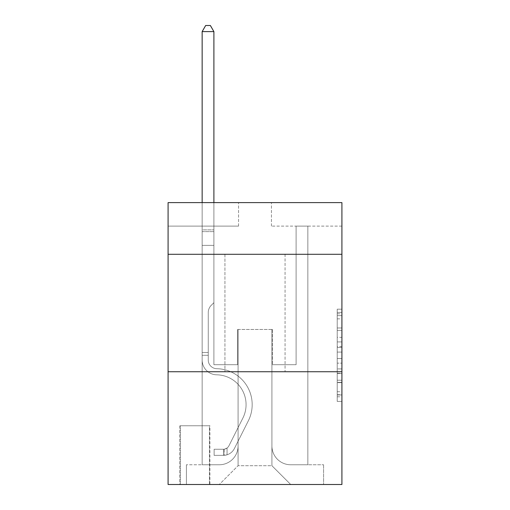 <?xml version="1.0" encoding="UTF-8"?>
<svg xmlns="http://www.w3.org/2000/svg" width="510" height="510" viewBox="0 0 510 510"><rect width="100%" height="100%" fill="white"/><g stroke="black" fill="none" stroke-linecap="round" stroke-linejoin="round"><path stroke-width="0.38" stroke-dasharray="2.55 1.91" d="M337.218 337.32L337.218 352.078L341.917 352.078L341.917 396.805L341.917 313.803L341.917 352.078L337.218 352.078L337.218 312.42L337.218 401.421L337.218 309.188L337.218 394.963L341.917 394.963L337.218 394.963L341.917 394.963L337.218 394.963L337.218 380.205L337.218 401.421L341.917 401.421L341.917 309.188L341.917 394.734L341.917 358.53L337.218 358.53L341.917 358.53L341.917 380.205L341.917 315.645L337.218 315.645L341.917 315.645L341.917 401.421L341.917 313.803L341.917 401.421L337.218 401.421L337.218 309.188L341.917 309.188L341.917 313.803L341.917 309.188L341.917 313.803L341.917 309.188L341.917 312.42L341.917 309.188L337.218 309.188L337.218 315.645L341.917 315.645L337.218 315.645L337.218 337.32L341.917 337.32M285.065 254.292L285.065 371.745L224.935 371.745L285.065 371.745L224.935 371.745L285.065 371.745L285.065 254.292L224.935 254.292L224.935 371.745L224.935 254.292L285.065 254.292M209.897 425.773L179.832 425.773L209.897 425.773L209.897 484.5L179.832 484.5L209.897 484.5M179.832 425.773L179.832 484.5M341.917 346.539L341.917 341.929L341.917 346.539L337.218 346.539L337.218 327.981L337.218 382.627L337.218 368.908L341.917 368.908L337.218 368.908L337.218 401.421L341.917 401.421L337.218 401.421L341.917 401.421L337.218 401.421L337.218 309.188L341.917 309.188L337.218 309.188L341.917 309.188L337.218 309.188L337.218 346.539L341.917 346.539M341.917 371.745L341.917 484.5L168.083 484.5L168.083 371.745L341.917 371.745L341.917 202.617L271.441 202.617L341.917 202.617L341.917 226.108L341.917 202.617L168.083 202.617L238.559 202.617L168.083 202.617L168.083 226.108L238.559 226.108L168.083 226.108L168.083 202.617L168.083 254.292L341.917 254.292L168.083 254.292L168.083 371.745L341.917 371.745L168.083 371.745M202.145 226.108L202.145 464.769L219.294 464.769A18.793 18.793 0 0 0 238.087 445.976L238.087 329.466L238.087 465.706L238.087 329.466L238.087 465.706L238.087 329.466L271.913 329.466L271.913 445.976A18.793 18.793 0 0 0 290.706 464.769L307.855 464.769L307.855 226.108L307.855 464.769L307.855 226.108L307.855 464.769L307.855 226.108L307.855 464.769L307.855 226.108L307.855 464.769L307.855 226.108L307.855 464.769L307.855 226.108L307.855 464.769L307.855 226.108L307.855 464.769L307.855 226.108L307.855 464.769L307.855 226.108L307.855 464.769L307.855 226.108L307.855 464.769L307.855 226.108L307.855 464.769L307.855 226.108L307.855 464.769L307.855 226.108L307.855 464.769L323.589 464.769L290.706 464.769L307.855 464.769L290.706 464.769L307.855 464.769L290.706 464.769L307.855 464.769L290.706 464.769L307.855 464.769L290.706 464.769L307.855 464.769L290.706 464.769L307.855 464.769L290.706 464.769L307.855 464.769L290.706 464.769L307.855 464.769L290.706 464.769L307.855 464.769L290.706 464.769L307.855 464.769L290.706 464.769L307.855 464.769L290.706 464.769L307.855 464.769L307.855 226.108L296.106 226.108L307.855 226.108L296.106 226.108L307.855 226.108L296.106 226.108L307.855 226.108L296.106 226.108L307.855 226.108L296.106 226.108L307.855 226.108L296.106 226.108L307.855 226.108L296.106 226.108L307.855 226.108L296.106 226.108L307.855 226.108L296.106 226.108L307.855 226.108L296.106 226.108L307.855 226.108L296.106 226.108L307.855 226.108L296.106 226.108L307.855 226.108L296.106 226.108L307.855 226.108L296.106 226.108L307.855 226.108L307.855 464.769L290.706 464.769A18.793 18.793 0 0 1 271.913 445.976A18.793 18.793 0 0 0 290.706 464.769A18.793 18.793 0 0 1 271.913 445.976A18.793 18.793 0 0 0 290.706 464.769A18.793 18.793 0 0 1 271.913 445.976A18.793 18.793 0 0 0 290.706 464.769A18.793 18.793 0 0 1 271.913 445.976A18.793 18.793 0 0 0 290.706 464.769A18.793 18.793 0 0 1 271.913 445.976A18.793 18.793 0 0 0 290.706 464.769A18.793 18.793 0 0 1 271.913 445.976A18.793 18.793 0 0 0 290.706 464.769A18.793 18.793 0 0 1 271.913 445.976A18.793 18.793 0 0 0 290.706 464.769A18.793 18.793 0 0 1 271.913 445.976A18.793 18.793 0 0 0 290.706 464.769A18.793 18.793 0 0 1 271.913 445.976A18.793 18.793 0 0 0 290.706 464.769A18.793 18.793 0 0 1 271.913 445.976A18.793 18.793 0 0 0 290.706 464.769A18.793 18.793 0 0 1 271.913 445.976A18.793 18.793 0 0 0 290.706 464.769A18.793 18.793 0 0 1 271.913 445.976A18.793 18.793 0 0 0 290.706 464.769A18.793 18.793 0 0 1 271.913 445.976L271.913 329.466L271.913 465.706L238.087 465.706L271.913 465.706L290.706 484.5L323.589 484.5L219.294 484.5L290.706 484.5L271.913 465.706L290.706 484.5L271.913 465.706L271.913 329.466L271.913 465.706L271.913 329.466L237.615 329.466L237.615 364.701L213.894 364.701L213.894 226.108L202.145 226.108L202.145 464.769L219.294 464.769A18.793 18.793 0 0 0 238.087 445.976L238.087 329.466L237.615 329.466L237.615 364.701L213.894 364.701L213.894 226.108L202.145 226.108L202.145 464.769L219.294 464.769L186.411 464.769L219.294 464.769L202.145 464.769L202.145 226.108L202.145 464.769L202.145 226.108L202.145 464.769L202.145 226.108L202.145 464.769L202.145 226.108L202.145 464.769L202.145 226.108L202.145 464.769L202.145 226.108L202.145 464.769L202.145 226.108L202.145 464.769L202.145 226.108L202.145 464.769L202.145 226.108L202.145 464.769L202.145 226.108L202.145 464.769L202.145 226.108L202.145 464.769L202.145 226.108L213.894 226.108L202.145 226.108L213.894 226.108L202.145 226.108L213.894 226.108L202.145 226.108L213.894 226.108L202.145 226.108L213.894 226.108L202.145 226.108L213.894 226.108L202.145 226.108L213.894 226.108L202.145 226.108L213.894 226.108L202.145 226.108L213.894 226.108L202.145 226.108L213.894 226.108L202.145 226.108L213.894 226.108L202.145 226.108L213.894 226.108L202.145 226.108L213.894 226.108L202.145 226.108L202.145 464.769L202.145 226.108M238.087 445.976L238.087 329.466L237.615 329.466L237.615 364.701L213.894 364.701L213.894 226.108L213.894 364.701L213.894 226.108L213.894 364.701L213.894 226.108L213.894 364.701L213.894 226.108L213.894 364.701L213.894 226.108L213.894 364.701L213.894 226.108L213.894 364.701L213.894 226.108L213.894 364.701L213.894 226.108L213.894 364.701L213.894 226.108L213.894 364.701L213.894 226.108L213.894 364.701L213.894 226.108L213.894 364.701L213.894 226.108L213.894 364.701L213.894 226.108L213.894 364.701L237.615 364.701L213.894 364.701L237.615 364.701L213.894 364.701L237.615 364.701L213.894 364.701L237.615 364.701L213.894 364.701L237.615 364.701L213.894 364.701L237.615 364.701L213.894 364.701L237.615 364.701L213.894 364.701L237.615 364.701L213.894 364.701L237.615 364.701L213.894 364.701L237.615 364.701L213.894 364.701L237.615 364.701L213.894 364.701L237.615 364.701L213.894 364.701L237.615 364.701L237.615 329.466L237.615 364.701L237.615 329.466L237.615 364.701L237.615 329.466L237.615 364.701L237.615 329.466L237.615 364.701L237.615 329.466L237.615 364.701L237.615 329.466L237.615 364.701L237.615 329.466L237.615 364.701L237.615 329.466L237.615 364.701L237.615 329.466L237.615 364.701L237.615 329.466L237.615 364.701L237.615 329.466L237.615 364.701L237.615 329.466L237.615 364.701L237.615 329.466L238.087 329.466L237.615 329.466L238.087 329.466L237.615 329.466L238.087 329.466L237.615 329.466L238.087 329.466L237.615 329.466L238.087 329.466L237.615 329.466L238.087 329.466L237.615 329.466L238.087 329.466L237.615 329.466L238.087 329.466L237.615 329.466L238.087 329.466L237.615 329.466L238.087 329.466L237.615 329.466L238.087 329.466L237.615 329.466L238.087 329.466L237.615 329.466L238.087 329.466L238.087 445.976A18.793 18.793 0 0 1 219.294 464.769A18.793 18.793 0 0 0 238.087 445.976A18.793 18.793 0 0 1 219.294 464.769A18.793 18.793 0 0 0 238.087 445.976A18.793 18.793 0 0 1 219.294 464.769A18.793 18.793 0 0 0 238.087 445.976A18.793 18.793 0 0 1 219.294 464.769A18.793 18.793 0 0 0 238.087 445.976A18.793 18.793 0 0 1 219.294 464.769A18.793 18.793 0 0 0 238.087 445.976A18.793 18.793 0 0 1 219.294 464.769A18.793 18.793 0 0 0 238.087 445.976A18.793 18.793 0 0 1 219.294 464.769A18.793 18.793 0 0 0 238.087 445.976A18.793 18.793 0 0 1 219.294 464.769A18.793 18.793 0 0 0 238.087 445.976A18.793 18.793 0 0 1 219.294 464.769A18.793 18.793 0 0 0 238.087 445.976A18.793 18.793 0 0 1 219.294 464.769A18.793 18.793 0 0 0 238.087 445.976A18.793 18.793 0 0 1 219.294 464.769A18.793 18.793 0 0 0 238.087 445.976A18.793 18.793 0 0 1 219.294 464.769A18.793 18.793 0 0 0 238.087 445.976M341.917 226.108L271.441 226.108L341.917 226.108M180.298 484.5L209.431 484.5L180.298 484.5L180.298 425.773L209.431 425.773L209.431 484.5L209.431 425.773L180.298 425.773L180.298 484.5M186.411 484.5L219.294 484.5L238.087 465.706L219.294 484.5L238.087 465.706L219.294 484.5L186.411 484.5L186.411 464.769L186.411 484.5M272.385 329.466L271.913 329.466L272.385 329.466L271.913 329.466L272.385 329.466L271.913 329.466L272.385 329.466L271.913 329.466L272.385 329.466L271.913 329.466L272.385 329.466L271.913 329.466L272.385 329.466L271.913 329.466L272.385 329.466L271.913 329.466L272.385 329.466L271.913 329.466L272.385 329.466L271.913 329.466L272.385 329.466L271.913 329.466L272.385 329.466L271.913 329.466L272.385 329.466L271.913 329.466L272.385 329.466L271.913 329.466L272.385 329.466L272.385 364.701L272.385 329.466M271.441 226.108L271.441 202.617L271.441 226.108M238.559 226.108L238.559 202.617L238.559 226.108M323.589 464.769L323.589 484.5L323.589 464.769M296.106 226.108L296.106 364.701L272.385 364.701L296.106 364.701L272.385 364.701L296.106 364.701L272.385 364.701L296.106 364.701L272.385 364.701L296.106 364.701L272.385 364.701L296.106 364.701L272.385 364.701L296.106 364.701L272.385 364.701L296.106 364.701L272.385 364.701L296.106 364.701L272.385 364.701L296.106 364.701L272.385 364.701L296.106 364.701L272.385 364.701L296.106 364.701L272.385 364.701L296.106 364.701L272.385 364.701L296.106 364.701L272.385 364.701L296.106 364.701L296.106 226.108M341.917 254.292L168.083 254.292M337.218 352.078L341.917 352.078L337.218 352.078M337.218 312.42L337.218 309.188L337.218 312.42L341.917 312.42L337.218 312.42M337.218 382.398L337.218 363.145L337.218 382.398L341.917 382.398L337.218 382.398M337.218 363.145L337.218 358.53L341.917 358.53L337.218 358.53L337.218 363.145L341.917 363.145L337.218 363.145M337.218 327.981L337.218 315.645L337.218 327.981L341.917 327.981L337.218 327.981M337.218 309.188L341.917 309.188L337.218 309.188L337.218 313.803L337.218 309.188L341.917 309.188M337.218 401.421L341.917 401.421L337.218 401.421L337.218 396.805L337.218 401.421M202.145 355.304L202.145 31.607L202.145 245.367L202.145 31.607L213.894 31.607L213.894 229.863L213.894 31.607L202.145 31.607L205.67 25.5L210.369 25.5L205.67 25.5L202.145 31.607L202.145 245.367L202.145 31.607L213.894 31.607L210.369 25.5L213.894 31.607L213.894 245.367L202.145 245.367L202.145 31.607L205.67 25.5L210.369 25.5L205.67 25.5L202.145 31.607L202.145 245.367L202.145 31.607L213.894 31.607L202.145 31.607L205.67 25.5L210.369 25.5L213.894 31.607L210.369 25.5L205.67 25.5L202.145 31.607L202.145 245.367L202.145 31.607L213.894 31.607L213.894 229.863L213.894 31.607L202.145 31.607L205.67 25.5L210.369 25.5L213.894 31.607L210.369 25.5L205.67 25.5L202.145 31.607L202.145 245.367L202.145 31.607L213.894 31.607L213.894 231.616L213.894 31.607L202.145 31.607L205.67 25.5L210.369 25.5L213.894 31.607L210.369 25.5L205.67 25.5L202.145 31.607L202.145 245.367L202.145 31.607L213.894 31.607L213.894 302.685L211.242 305.331A10.206 10.206 0 0 0 208.252 312.553A10.206 10.206 0 0 1 211.242 305.331L213.894 302.685L213.894 245.367L202.145 245.367L202.145 229.863L202.145 360.015A14.796 14.796 0 0 0 216.712 374.812A14.796 14.796 0 0 1 202.145 360.015L202.145 245.367L213.894 245.367L213.894 31.607L202.145 31.607L205.67 25.5L210.369 25.5L213.894 31.607L210.369 25.5L205.67 25.5L202.145 31.607L202.145 229.863L202.145 31.607L213.894 31.607L213.894 302.685L211.242 305.331A10.206 10.206 0 0 0 208.252 312.553A10.206 10.206 0 0 1 211.242 305.331L213.894 302.685L213.894 245.367L202.145 245.367L202.145 360.015A14.796 14.796 0 0 0 216.712 374.812A14.796 14.796 0 0 1 202.145 360.015L202.145 245.367L213.894 245.367L213.894 31.607L202.145 31.607L205.67 25.5L210.369 25.5L213.894 31.607L210.369 25.5L205.67 25.5L202.145 31.607L202.145 231.616L202.145 31.607L213.894 31.607L213.894 302.685L211.242 305.331A10.206 10.206 0 0 0 208.252 312.553A10.206 10.206 0 0 1 211.242 305.331L213.894 302.685L213.894 245.367L202.145 245.367L202.145 360.015A14.796 14.796 0 0 0 216.712 374.812A14.796 14.796 0 0 1 202.145 360.015L202.145 245.367L213.894 245.367L213.894 31.607L202.145 31.607L205.67 25.5L210.369 25.5L213.894 31.607L210.369 25.5L205.67 25.5L202.145 31.607L202.145 245.367L213.894 245.367L213.894 302.685L211.242 305.331A10.206 10.206 0 0 0 208.252 312.553A10.206 10.206 0 0 1 211.242 305.331L213.894 302.685L213.894 231.616L213.894 245.367L202.145 245.367L202.145 360.015A14.796 14.796 0 0 0 216.712 374.812A29.835 29.835 0 0 1 242.894 418.041A29.835 29.835 0 0 0 216.712 374.812A14.796 14.796 0 0 1 202.145 360.015L202.145 245.367L213.894 245.367L213.894 302.685L211.242 305.331A10.206 10.206 0 0 0 208.252 312.553A10.206 10.206 0 0 1 211.242 305.331L213.894 302.685L213.894 229.863L213.894 245.367L202.145 245.367L202.145 360.015A14.796 14.796 0 0 0 216.712 374.812A14.796 14.796 0 0 1 202.145 360.015L202.145 245.367L213.894 245.367L213.894 302.685L211.242 305.331A10.206 10.206 0 0 0 208.252 312.553A10.206 10.206 0 0 1 211.242 305.331L213.894 302.685L213.894 31.607L213.894 245.367L202.145 245.367L202.145 360.015A14.796 14.796 0 0 0 216.712 374.812A14.796 14.796 0 0 1 202.145 360.015L202.145 245.367L213.894 245.367L213.894 302.685L211.242 305.331A10.206 10.206 0 0 0 208.252 312.553A10.206 10.206 0 0 1 211.242 305.331L213.894 302.685L213.894 31.607L202.145 31.607L213.894 31.607L210.369 25.5L213.894 31.607L213.894 245.367L202.145 245.367L202.145 360.015A14.796 14.796 0 0 0 216.712 374.812A29.835 29.835 0 0 1 242.894 418.041A29.835 29.835 0 0 0 216.712 374.812A14.796 14.796 0 0 1 202.145 360.015L202.145 245.367L213.894 245.367L213.894 302.685L211.242 305.331A10.206 10.206 0 0 0 208.252 312.553A10.206 10.206 0 0 1 211.242 305.331L213.894 302.685L213.894 31.607L202.145 31.607L205.67 25.5L210.369 25.5L205.67 25.5L202.145 31.607L202.145 229.863L202.145 31.607L213.894 31.607L210.369 25.5L213.894 31.607L213.894 245.367L202.145 245.367L202.145 360.015A14.796 14.796 0 0 0 216.712 374.812A14.796 14.796 0 0 1 202.145 360.015L202.145 245.367L213.894 245.367L213.894 302.685L211.242 305.331A10.206 10.206 0 0 0 208.252 312.553A10.206 10.206 0 0 1 211.242 305.331L213.894 302.685L213.894 31.607L202.145 31.607L205.67 25.5L210.369 25.5L205.67 25.5L202.145 31.607L202.145 231.616L202.145 31.607L213.894 31.607L210.369 25.5L213.894 31.607L213.894 245.367L202.145 245.367L202.145 360.015A14.796 14.796 0 0 0 216.712 374.812A14.796 14.796 0 0 1 202.145 360.015L202.145 245.367L213.894 245.367L213.894 302.685L211.242 305.331A10.206 10.206 0 0 0 208.252 312.553A10.206 10.206 0 0 1 211.242 305.331L213.894 302.685L213.894 31.607L202.145 31.607L205.67 25.5L210.369 25.5L205.67 25.5L202.145 31.607L202.145 360.015A14.796 14.796 0 0 0 216.712 374.812A29.835 29.835 0 0 1 242.894 418.041A29.835 29.835 0 0 0 216.712 374.812A14.796 14.796 0 0 1 202.145 360.015L202.145 245.367L213.894 245.367L213.894 302.685L211.242 305.331A10.206 10.206 0 0 0 208.252 312.553A10.206 10.206 0 0 1 211.242 305.331L213.894 302.685L213.894 245.367L202.145 245.367L202.145 360.015A14.796 14.796 0 0 0 216.712 374.812A14.796 14.796 0 0 1 202.145 360.015L202.145 245.367L213.894 245.367L213.894 231.616L213.894 302.685L211.242 305.331A10.206 10.206 0 0 0 208.252 312.553A10.206 10.206 0 0 1 211.242 305.331L213.894 302.685L213.894 245.367L202.145 245.367L202.145 360.015A14.796 14.796 0 0 0 216.712 374.812A14.796 14.796 0 0 1 202.145 360.015L202.145 245.367L213.894 245.367L213.894 229.863L213.894 302.685L211.242 305.331A10.206 10.206 0 0 0 208.252 312.553A10.206 10.206 0 0 1 211.242 305.331L213.894 302.685L213.894 245.367L202.145 245.367L202.145 360.015A14.796 14.796 0 0 0 216.712 374.812A29.835 29.835 0 0 1 242.894 418.041L228.952 445.772L242.894 418.041A29.835 29.835 0 0 0 216.712 374.812A14.796 14.796 0 0 1 202.145 360.015L202.145 245.367L213.894 245.367L213.894 31.607L210.369 25.5L213.894 31.607L213.894 302.685L211.242 305.331A10.206 10.206 0 0 0 208.252 312.553A10.206 10.206 0 0 1 211.242 305.331L213.894 302.685L213.894 245.367L202.145 245.367L202.145 360.015L202.145 355.304L208.252 355.304L208.252 352.486L202.145 352.486L208.252 352.486L208.252 360.015L208.252 312.553L208.252 360.015A8.689 8.689 0 0 0 216.807 368.704A8.689 8.689 0 0 1 208.252 360.015L208.252 312.553L208.252 360.015L208.252 352.486L202.145 352.486L208.252 352.486L208.252 360.015A8.689 8.689 0 0 0 216.807 368.704A8.689 8.689 0 0 1 208.252 360.015L208.252 312.553L208.252 360.015A8.689 8.689 0 0 0 216.807 368.704A8.689 8.689 0 0 1 208.252 360.015L208.252 312.553L208.252 360.015L208.252 352.486L202.145 352.486L208.252 352.486L208.252 360.015A8.689 8.689 0 0 0 216.807 368.704A35.942 35.942 0 0 1 248.351 420.782A35.942 35.942 0 0 0 216.807 368.704A8.689 8.689 0 0 1 208.252 360.015L208.252 312.553L208.252 360.015A8.689 8.689 0 0 0 216.807 368.704A8.689 8.689 0 0 1 208.252 360.015L208.252 312.553L208.252 360.015L208.252 352.486L202.145 352.486L208.252 352.486L208.252 360.015A8.689 8.689 0 0 0 216.807 368.704A8.689 8.689 0 0 1 208.252 360.015L208.252 312.553L208.252 360.015A8.689 8.689 0 0 0 216.807 368.704A35.942 35.942 0 0 1 248.351 420.782A35.942 35.942 0 0 0 216.807 368.704A8.689 8.689 0 0 1 208.252 360.015L208.252 312.553L208.252 360.015L208.252 352.486L202.145 352.486L208.252 352.486L208.252 360.015A8.689 8.689 0 0 0 216.807 368.704A8.689 8.689 0 0 1 208.252 360.015L208.252 312.553L208.252 360.015A8.689 8.689 0 0 0 216.807 368.704A8.689 8.689 0 0 1 208.252 360.015L208.252 312.553L208.252 360.015L208.252 352.486L202.145 352.486L208.252 352.486L208.252 360.015A8.689 8.689 0 0 0 216.807 368.704A35.942 35.942 0 0 1 248.351 420.782A35.942 35.942 0 0 0 216.807 368.704A8.689 8.689 0 0 1 208.252 360.015L208.252 312.553L208.252 360.015A8.689 8.689 0 0 0 216.807 368.704A8.689 8.689 0 0 1 208.252 360.015L208.252 312.553L208.252 360.015L208.252 352.486L202.145 352.486L208.252 352.486L208.252 360.015A8.689 8.689 0 0 0 216.807 368.704A8.689 8.689 0 0 1 208.252 360.015L208.252 312.553L208.252 360.015A8.689 8.689 0 0 0 216.807 368.704A35.942 35.942 0 0 1 248.351 420.782L234.409 448.513L248.351 420.782A35.942 35.942 0 0 0 216.807 368.704A8.689 8.689 0 0 1 208.252 360.015L208.252 312.553L208.252 360.015L208.252 355.304L202.145 355.304M223.52 455.373A12.45 12.45 0 0 0 234.409 448.513L248.351 420.782A35.942 35.942 0 0 0 216.807 368.704A8.689 8.689 0 0 1 208.252 360.015A8.689 8.689 0 0 0 216.807 368.704A8.689 8.689 0 0 1 208.252 360.015A8.689 8.689 0 0 0 216.807 368.704A35.942 35.942 0 0 1 248.351 420.782A35.942 35.942 0 0 0 216.807 368.704A8.689 8.689 0 0 1 208.252 360.015A8.689 8.689 0 0 0 216.807 368.704A35.942 35.942 0 0 1 248.351 420.782L234.409 448.513L248.351 420.782A35.942 35.942 0 0 0 216.807 368.704A8.689 8.689 0 0 1 208.252 360.015A8.689 8.689 0 0 0 216.807 368.704A8.689 8.689 0 0 1 208.252 360.015A8.689 8.689 0 0 0 216.807 368.704A35.942 35.942 0 0 1 248.351 420.782A35.942 35.942 0 0 0 216.807 368.704A8.689 8.689 0 0 1 208.252 360.015A8.689 8.689 0 0 0 216.807 368.704A35.942 35.942 0 0 1 248.351 420.782A35.942 35.942 0 0 0 216.807 368.704A8.689 8.689 0 0 1 208.252 360.015A8.689 8.689 0 0 0 216.807 368.704A8.689 8.689 0 0 1 208.252 360.015A8.689 8.689 0 0 0 216.807 368.704A35.942 35.942 0 0 1 248.351 420.782L234.409 448.513A12.45 12.45 0 0 1 227.046 454.792A12.45 12.45 0 0 0 234.409 448.513L248.351 420.782A35.942 35.942 0 0 0 216.807 368.704A8.689 8.689 0 0 1 208.252 360.015A8.689 8.689 0 0 0 216.807 368.704A35.942 35.942 0 0 1 248.351 420.782A35.942 35.942 0 0 0 216.807 368.704A8.689 8.689 0 0 1 208.252 360.015A8.689 8.689 0 0 0 216.807 368.704A8.689 8.689 0 0 1 208.252 360.015A8.689 8.689 0 0 0 216.807 368.704A35.942 35.942 0 0 1 248.351 420.782A35.942 35.942 0 0 0 216.807 368.704A8.689 8.689 0 0 1 208.252 360.015A8.689 8.689 0 0 0 216.807 368.704A35.942 35.942 0 0 1 248.351 420.782L234.409 448.513L248.351 420.782A35.942 35.942 0 0 0 216.807 368.704A8.689 8.689 0 0 1 208.252 360.015A8.689 8.689 0 0 0 216.807 368.704A8.689 8.689 0 0 1 208.252 360.015A8.689 8.689 0 0 0 216.807 368.704A35.942 35.942 0 0 1 248.351 420.782A35.942 35.942 0 0 0 216.807 368.704A8.689 8.689 0 0 1 208.252 360.015A8.689 8.689 0 0 0 216.807 368.704A35.942 35.942 0 0 1 248.351 420.782A35.942 35.942 0 0 0 216.807 368.704A35.942 35.942 0 0 1 248.351 420.782L234.409 448.513L248.351 420.782A35.942 35.942 0 0 0 216.807 368.704A35.942 35.942 0 0 1 248.351 420.782L234.409 448.513A12.45 12.45 0 0 1 227.046 454.792C223.425 455.558 223.425 455.558 227.046 454.792C223.425 455.558 223.425 455.558 227.046 454.792A12.45 12.45 0 0 0 234.409 448.513L248.351 420.782A35.942 35.942 0 0 0 216.807 368.704A35.942 35.942 0 0 1 248.351 420.782A35.942 35.942 0 0 0 216.807 368.704A35.942 35.942 0 0 1 248.351 420.782L234.409 448.513L248.351 420.782A35.942 35.942 0 0 0 216.807 368.704A35.942 35.942 0 0 1 248.351 420.782L234.409 448.513L248.351 420.782A35.942 35.942 0 0 0 216.807 368.704A35.942 35.942 0 0 1 248.351 420.782A35.942 35.942 0 0 0 216.807 368.704A35.942 35.942 0 0 1 248.351 420.782L234.409 448.513A12.45 12.45 0 0 1 227.046 454.792C223.425 455.558 223.425 455.558 227.046 454.792C223.425 455.558 223.425 455.558 227.046 454.792A12.45 12.45 0 0 0 234.409 448.513L248.351 420.782A35.942 35.942 0 0 0 216.807 368.704A35.942 35.942 0 0 1 248.351 420.782L234.409 448.513L248.351 420.782A35.942 35.942 0 0 0 216.807 368.704A35.942 35.942 0 0 1 248.351 420.782A35.942 35.942 0 0 0 216.807 368.704A35.942 35.942 0 0 1 248.351 420.782L234.409 448.513L248.351 420.782A35.942 35.942 0 0 0 216.807 368.704A35.942 35.942 0 0 1 248.351 420.782L234.409 448.513A12.45 12.45 0 0 1 227.046 454.792C223.425 455.558 223.425 455.558 227.046 454.792C223.425 455.558 223.425 455.558 227.046 454.792A12.45 12.45 0 0 0 234.409 448.513L248.351 420.782A35.942 35.942 0 0 0 216.807 368.704A35.942 35.942 0 0 1 248.351 420.782A35.942 35.942 0 0 0 216.807 368.704A35.942 35.942 0 0 1 248.351 420.782L234.409 448.513L248.351 420.782A35.942 35.942 0 0 0 216.807 368.704A35.942 35.942 0 0 1 248.351 420.782L234.409 448.513A12.45 12.45 0 0 1 227.046 454.792C223.425 455.558 223.425 455.558 227.046 454.792C223.425 455.558 223.425 455.558 227.046 454.792A12.45 12.45 0 0 0 234.409 448.513L248.351 420.782L234.409 448.513A12.45 12.45 0 0 1 227.046 454.792C223.425 455.558 223.425 455.558 227.046 454.792C223.425 455.558 223.425 455.558 227.046 454.792A12.45 12.45 0 0 0 234.409 448.513L248.351 420.782L234.409 448.513A12.45 12.45 0 0 1 227.046 454.792C223.425 455.558 223.425 455.558 227.046 454.792C223.425 455.558 223.425 455.558 227.046 454.792A12.45 12.45 0 0 0 234.409 448.513L248.351 420.782L234.409 448.513A12.45 12.45 0 0 1 227.046 454.792C223.425 455.558 223.425 455.558 227.046 454.792C223.425 455.558 223.425 455.558 227.046 454.792A12.45 12.45 0 0 0 234.409 448.513L248.351 420.782L234.409 448.513A12.45 12.45 0 0 1 227.046 454.792C223.425 455.558 223.425 455.558 227.046 454.792C223.425 455.558 223.425 455.558 227.046 454.792A12.45 12.45 0 0 0 234.409 448.513L248.351 420.782L234.409 448.513A12.45 12.45 0 0 1 227.046 454.792C223.425 455.558 223.425 455.558 227.046 454.792C223.425 455.558 223.425 455.558 227.046 454.792A12.45 12.45 0 0 0 234.409 448.513L248.351 420.782L234.409 448.513A12.45 12.45 0 0 1 227.046 454.792C223.425 455.558 223.425 455.558 227.046 454.792C223.425 455.558 223.425 455.558 227.046 454.792A12.45 12.45 0 0 0 234.409 448.513L248.351 420.782L234.409 448.513A12.45 12.45 0 0 1 227.046 454.792C223.425 455.558 223.425 455.558 227.046 454.792C223.425 455.558 223.425 455.558 227.046 454.792A12.45 12.45 0 0 0 234.409 448.513L248.351 420.782L234.409 448.513A12.45 12.45 0 0 1 227.046 454.792C223.425 455.558 223.425 455.558 227.046 454.792C223.425 455.558 223.425 455.558 227.046 454.792A12.45 12.45 0 0 0 234.409 448.513L248.351 420.782L234.409 448.513A12.45 12.45 0 0 1 227.046 454.792C223.425 455.558 223.425 455.558 227.046 454.792C223.425 455.558 223.425 455.558 227.046 454.792A12.45 12.45 0 0 0 234.409 448.513A12.45 12.45 0 0 1 223.52 455.373L223.52 449.259A6.343 6.343 0 0 0 228.952 445.772L242.894 418.041A29.835 29.835 0 0 0 216.712 374.812A14.796 14.796 0 0 1 202.145 360.015A14.796 14.796 0 0 0 216.712 374.812A14.796 14.796 0 0 1 202.145 360.015A14.796 14.796 0 0 0 216.712 374.812A29.835 29.835 0 0 1 242.894 418.041A29.835 29.835 0 0 0 216.712 374.812A14.796 14.796 0 0 1 202.145 360.015A14.796 14.796 0 0 0 216.712 374.812A29.835 29.835 0 0 1 242.894 418.041L228.952 445.772L242.894 418.041A29.835 29.835 0 0 0 216.712 374.812A14.796 14.796 0 0 1 202.145 360.015A14.796 14.796 0 0 0 216.712 374.812A14.796 14.796 0 0 1 202.145 360.015A14.796 14.796 0 0 0 216.712 374.812A29.835 29.835 0 0 1 242.894 418.041A29.835 29.835 0 0 0 216.712 374.812A14.796 14.796 0 0 1 202.145 360.015A14.796 14.796 0 0 0 216.712 374.812A29.835 29.835 0 0 1 242.894 418.041A29.835 29.835 0 0 0 216.712 374.812A14.796 14.796 0 0 1 202.145 360.015A14.796 14.796 0 0 0 216.712 374.812A14.796 14.796 0 0 1 202.145 360.015A14.796 14.796 0 0 0 216.712 374.812A29.835 29.835 0 0 1 242.894 418.041L228.952 445.772A6.343 6.343 0 0 1 227.046 448.029C223.488 449.667 223.488 449.667 227.046 448.029C223.488 449.667 223.488 449.667 227.046 448.029A6.343 6.343 0 0 0 228.952 445.772L242.894 418.041A29.835 29.835 0 0 0 216.712 374.812A14.796 14.796 0 0 1 202.145 360.015A14.796 14.796 0 0 0 216.712 374.812A29.835 29.835 0 0 1 242.894 418.041A29.835 29.835 0 0 0 216.712 374.812A14.796 14.796 0 0 1 202.145 360.015A14.796 14.796 0 0 0 216.712 374.812A14.796 14.796 0 0 1 202.145 360.015A14.796 14.796 0 0 0 216.712 374.812A29.835 29.835 0 0 1 242.894 418.041A29.835 29.835 0 0 0 216.712 374.812A14.796 14.796 0 0 1 202.145 360.015A14.796 14.796 0 0 0 216.712 374.812A29.835 29.835 0 0 1 242.894 418.041L228.952 445.772L242.894 418.041A29.835 29.835 0 0 0 216.712 374.812A14.796 14.796 0 0 1 202.145 360.015A14.796 14.796 0 0 0 216.712 374.812A14.796 14.796 0 0 1 202.145 360.015A14.796 14.796 0 0 0 216.712 374.812A29.835 29.835 0 0 1 242.894 418.041A29.835 29.835 0 0 0 216.712 374.812A14.796 14.796 0 0 1 202.145 360.015A14.796 14.796 0 0 0 216.712 374.812A29.835 29.835 0 0 1 242.894 418.041A29.835 29.835 0 0 0 216.712 374.812A29.835 29.835 0 0 1 242.894 418.041L228.952 445.772L242.894 418.041A29.835 29.835 0 0 0 216.712 374.812A29.835 29.835 0 0 1 242.894 418.041L228.952 445.772A6.343 6.343 0 0 1 227.046 448.029C223.488 449.667 223.488 449.667 227.046 448.029C223.488 449.667 223.488 449.667 227.046 448.029A6.343 6.343 0 0 0 228.952 445.772L242.894 418.041A29.835 29.835 0 0 0 216.712 374.812A29.835 29.835 0 0 1 242.894 418.041A29.835 29.835 0 0 0 216.712 374.812A29.835 29.835 0 0 1 242.894 418.041L228.952 445.772L242.894 418.041A29.835 29.835 0 0 0 216.712 374.812A29.835 29.835 0 0 1 242.894 418.041L228.952 445.772L242.894 418.041A29.835 29.835 0 0 0 216.712 374.812A29.835 29.835 0 0 1 242.894 418.041A29.835 29.835 0 0 0 216.712 374.812A29.835 29.835 0 0 1 242.894 418.041L228.952 445.772A6.343 6.343 0 0 1 227.046 448.029C223.488 449.667 223.488 449.667 227.046 448.029C223.488 449.667 223.488 449.667 227.046 448.029A6.343 6.343 0 0 0 228.952 445.772L242.894 418.041A29.835 29.835 0 0 0 216.712 374.812A29.835 29.835 0 0 1 242.894 418.041L228.952 445.772L242.894 418.041A29.835 29.835 0 0 0 216.712 374.812A29.835 29.835 0 0 1 242.894 418.041A29.835 29.835 0 0 0 216.712 374.812A29.835 29.835 0 0 1 242.894 418.041L228.952 445.772L242.894 418.041A29.835 29.835 0 0 0 216.712 374.812A29.835 29.835 0 0 1 242.894 418.041L228.952 445.772A6.343 6.343 0 0 1 227.046 448.029C223.488 449.667 223.488 449.667 227.046 448.029C223.488 449.667 223.488 449.667 227.046 448.029A6.343 6.343 0 0 0 228.952 445.772L242.894 418.041A29.835 29.835 0 0 0 216.712 374.812A29.835 29.835 0 0 1 242.894 418.041A29.835 29.835 0 0 0 216.712 374.812A29.835 29.835 0 0 1 242.894 418.041L228.952 445.772L242.894 418.041A29.835 29.835 0 0 0 216.712 374.812A29.835 29.835 0 0 1 242.894 418.041L228.952 445.772A6.343 6.343 0 0 1 227.046 448.029C223.488 449.667 223.488 449.667 227.046 448.029C223.488 449.667 223.488 449.667 227.046 448.029A6.343 6.343 0 0 0 228.952 445.772L242.894 418.041L228.952 445.772A6.343 6.343 0 0 1 227.046 448.029C223.488 449.667 223.488 449.667 227.046 448.029C223.488 449.667 223.488 449.667 227.046 448.029A6.343 6.343 0 0 0 228.952 445.772L242.894 418.041L228.952 445.772A6.343 6.343 0 0 1 227.046 448.029C223.488 449.667 223.488 449.667 227.046 448.029C223.488 449.667 223.488 449.667 227.046 448.029A6.343 6.343 0 0 0 228.952 445.772L242.894 418.041L228.952 445.772A6.343 6.343 0 0 1 227.046 448.029C223.488 449.667 223.488 449.667 227.046 448.029C223.488 449.667 223.488 449.667 227.046 448.029A6.343 6.343 0 0 0 228.952 445.772L242.894 418.041L228.952 445.772A6.343 6.343 0 0 1 227.046 448.029C223.488 449.667 223.488 449.667 227.046 448.029C223.488 449.667 223.488 449.667 227.046 448.029A6.343 6.343 0 0 0 228.952 445.772L242.894 418.041L228.952 445.772A6.343 6.343 0 0 1 227.046 448.029C223.488 449.667 223.488 449.667 227.046 448.029C223.488 449.667 223.488 449.667 227.046 448.029A6.343 6.343 0 0 0 228.952 445.772L242.894 418.041L228.952 445.772A6.343 6.343 0 0 1 227.046 448.029C223.488 449.667 223.488 449.667 227.046 448.029C223.488 449.667 223.488 449.667 227.046 448.029A6.343 6.343 0 0 0 228.952 445.772L242.894 418.041L228.952 445.772A6.343 6.343 0 0 1 227.046 448.029C223.488 449.667 223.488 449.667 227.046 448.029C223.488 449.667 223.488 449.667 227.046 448.029A6.343 6.343 0 0 0 228.952 445.772L242.894 418.041L228.952 445.772A6.343 6.343 0 0 1 227.046 448.029C223.488 449.667 223.488 449.667 227.046 448.029C223.488 449.667 223.488 449.667 227.046 448.029A6.343 6.343 0 0 0 228.952 445.772L242.894 418.041L228.952 445.772A6.343 6.343 0 0 1 227.046 448.029C223.488 449.667 223.488 449.667 227.046 448.029C223.488 449.667 223.488 449.667 227.046 448.029A6.343 6.343 0 0 0 228.952 445.772A6.343 6.343 0 0 1 223.52 449.259L223.52 455.373L214.13 455.373L223.52 455.373A12.45 12.45 0 0 0 234.409 448.513A12.45 12.45 0 0 1 223.52 455.373L223.52 449.259L214.13 449.265L223.52 449.259A6.343 6.343 0 0 0 228.952 445.772A6.343 6.343 0 0 1 223.52 449.259L223.52 455.373L214.13 455.373L214.13 449.265L214.13 455.373L223.52 455.373A12.45 12.45 0 0 0 234.409 448.513A12.45 12.45 0 0 1 223.52 455.373L223.52 449.259L214.13 449.265L223.52 449.259A6.343 6.343 0 0 0 228.952 445.772A6.343 6.343 0 0 1 223.52 449.259L223.52 455.373L214.13 455.373L214.13 449.265L214.13 455.373L223.52 455.373A12.45 12.45 0 0 0 234.409 448.513A12.45 12.45 0 0 1 223.52 455.373L223.52 449.259L214.13 449.265L223.52 449.259A6.343 6.343 0 0 0 228.952 445.772A6.343 6.343 0 0 1 223.52 449.259L223.52 455.373L214.13 455.373L214.13 449.265L214.13 455.373L223.52 455.373A12.45 12.45 0 0 0 234.409 448.513A12.45 12.45 0 0 1 223.52 455.373L223.52 449.259L214.13 449.265L223.52 449.259A6.343 6.343 0 0 0 228.952 445.772A6.343 6.343 0 0 1 223.52 449.259L223.52 455.373L214.13 455.373L214.13 449.265L214.13 455.373L223.52 455.373A12.45 12.45 0 0 0 234.409 448.513A12.45 12.45 0 0 1 223.52 455.373L223.52 449.259L214.13 449.265L223.52 449.259A6.343 6.343 0 0 0 228.952 445.772A6.343 6.343 0 0 1 223.52 449.259L223.52 455.373L214.13 455.373L214.13 449.265L214.13 455.373L223.52 455.373A12.45 12.45 0 0 0 234.409 448.513A12.45 12.45 0 0 1 223.52 455.373L223.52 449.259L214.13 449.265L223.52 449.259A6.343 6.343 0 0 0 228.952 445.772A6.343 6.343 0 0 1 223.52 449.259L223.52 455.373L214.13 455.373L214.13 449.265L214.13 455.373L223.52 455.373A12.45 12.45 0 0 0 234.409 448.513A12.45 12.45 0 0 1 223.52 455.373L223.52 449.259L214.13 449.265L223.52 449.259A6.343 6.343 0 0 0 228.952 445.772A6.343 6.343 0 0 1 223.52 449.259L223.52 455.373L214.13 455.373L214.13 449.265L214.13 455.373L223.52 455.373A12.45 12.45 0 0 0 234.409 448.513A12.45 12.45 0 0 1 223.52 455.373L223.52 449.259L214.13 449.265L223.52 449.259A6.343 6.343 0 0 0 228.952 445.772A6.343 6.343 0 0 1 223.52 449.259L223.52 455.373L214.13 455.373L214.13 449.265L214.13 455.373L223.52 455.373A12.45 12.45 0 0 0 234.409 448.513A12.45 12.45 0 0 1 223.52 455.373L223.52 449.259L214.13 449.265L223.52 449.259A6.343 6.343 0 0 0 228.952 445.772A6.343 6.343 0 0 1 223.52 449.259L223.52 455.373L214.13 455.373L214.13 449.265L214.13 455.373L223.52 455.373A12.45 12.45 0 0 0 234.409 448.513A12.45 12.45 0 0 1 223.52 455.373L223.52 449.259L214.13 449.265L223.52 449.259A6.343 6.343 0 0 0 228.952 445.772A6.343 6.343 0 0 1 223.52 449.259L223.52 455.373L214.13 455.373L214.13 449.265L214.13 455.373L223.52 455.373A12.45 12.45 0 0 0 234.409 448.513A12.45 12.45 0 0 1 223.52 455.373L223.52 449.259L214.13 449.265L223.52 449.259A6.343 6.343 0 0 0 228.952 445.772A6.343 6.343 0 0 1 223.52 449.259L223.52 455.373L214.13 455.373L214.13 449.265L214.13 455.373L223.52 455.373A12.45 12.45 0 0 0 234.409 448.513A12.45 12.45 0 0 1 223.52 455.373L223.52 449.259L214.13 449.265L223.52 449.259A6.343 6.343 0 0 0 228.952 445.772A6.343 6.343 0 0 1 223.52 449.259L223.52 455.373L214.13 455.373L214.13 449.265L214.13 455.373L223.52 455.373A12.45 12.45 0 0 0 234.409 448.513A12.45 12.45 0 0 1 223.52 455.373L223.52 449.259L214.13 449.265L223.52 449.259A6.343 6.343 0 0 0 228.952 445.772A6.343 6.343 0 0 1 223.52 449.259L223.52 455.373L214.13 455.373L214.13 449.265L214.13 455.373L223.52 455.373M202.145 202.617L202.145 31.607L213.894 31.607L202.145 31.607L205.67 25.5L210.369 25.5L205.67 25.5L202.145 31.607L202.145 229.863L202.145 31.607L213.894 31.607L210.369 25.5L213.894 31.607L213.894 229.863L213.894 31.607L202.145 31.607L205.67 25.5L210.369 25.5L205.67 25.5L202.145 31.607L213.894 31.607L210.369 25.5L213.894 31.607L213.894 202.617M214.13 449.265L223.291 449.265L214.13 449.265L214.13 455.373L214.13 449.265M202.145 229.863L202.145 231.616L202.145 229.863L213.894 229.863L202.145 229.863M227.046 454.792C223.425 455.558 223.425 455.558 227.046 454.792C223.425 455.558 223.425 455.558 227.046 454.792L227.046 448.029L227.046 454.792M213.894 31.607L210.369 25.5L205.67 25.5L202.145 31.607M337.218 380.205L341.917 380.205L337.218 380.205M337.218 373.288L341.917 373.288M337.218 330.403L341.917 330.403L337.218 330.403M337.218 313.803L341.917 313.803M337.218 396.805L341.917 396.805M337.218 391.731L341.917 391.731M337.218 318.871L341.917 318.871M337.218 347.463L341.917 347.463L337.218 347.463M337.218 373.518L341.917 373.518L337.218 373.518M337.218 382.627L341.917 382.627L337.218 382.627M337.218 341.929L341.917 341.929L337.218 341.929M202.145 231.616L213.894 231.616L202.145 231.616M337.218 394.734L341.917 394.734M337.218 394.963L341.917 394.963M337.218 315.645L341.917 315.645M224.228 449.195L224.228 455.334L224.228 449.195"/><path stroke-width="0.76" d="M341.917 254.292L341.917 202.617L168.083 202.617L168.083 254.292L341.917 254.292L341.917 484.5L168.083 484.5L168.083 254.292M341.917 371.745L168.083 371.745M213.894 202.617L213.894 31.607L202.145 31.607L202.145 202.617M202.145 31.607L205.67 25.5L210.369 25.5L213.894 31.607"/></g></svg>
